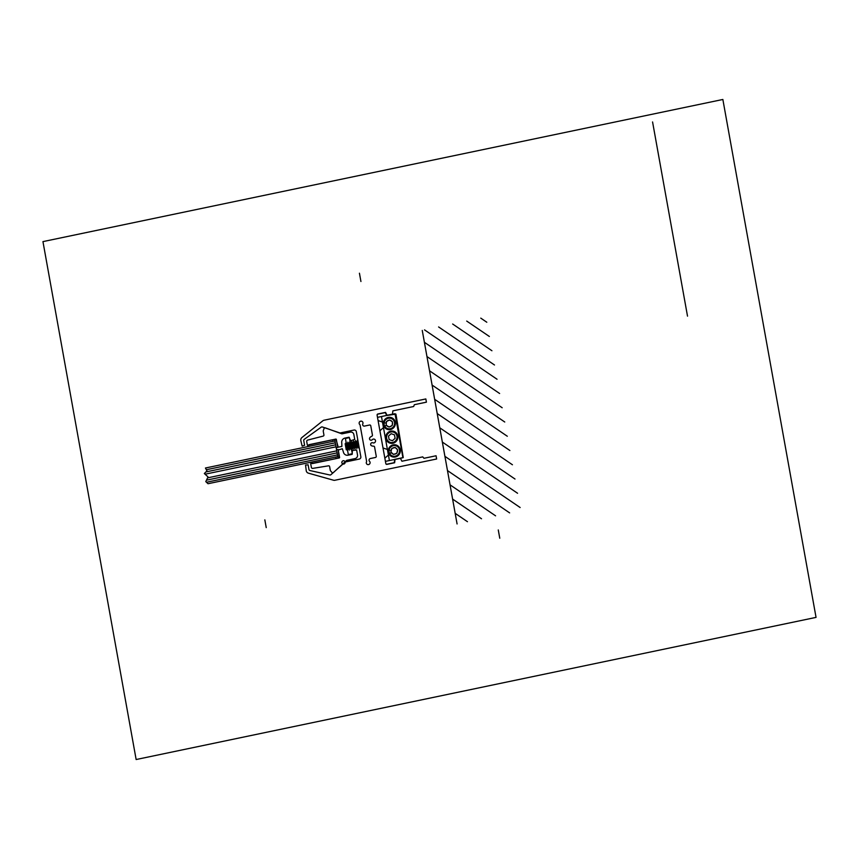 <?xml version="1.0" encoding="UTF-8"?>
<svg xmlns="http://www.w3.org/2000/svg" width="859" height="859" viewBox="0 0 859 859"><rect width="100%" height="100%" fill="white"/><g stroke="black" fill="none" stroke-linecap="round" stroke-linejoin="round"><path stroke-width="1.29" d="M337.78 456.591L207.996 483.724L205.784 481.598L208.039 476.938L204.335 473.534L206.955 470.893L205.441 468.015L334.967 440.935L337.812 456.741M352.415 450.417L356.635 450.03L357.516 454.937A3.114 3.017 -64.3 0 1 355.078 458.588L346.961 460.284A0.999 0.966 115.7 0 0 346.499 460.531L333.389 472.579A0.999 0.966 -64.3 0 1 332.025 472.514L330.522 470.818A0.999 0.966 -64.3 0 1 330.296 470.356L329.631 466.609A0.999 0.966 115.7 0 0 328.546 465.825L312.805 468.37A1.321 1.288 -64.3 0 1 311.355 467.339L310.743 463.914A0.655 0.634 -64.3 0 1 311.924 463.452L339.348 457.933L338.253 450.062L342.301 448.709L343.396 451.995A4.134 4.016 115.7 0 0 348.088 455.195L352.136 454.357L352.415 450.417M427.524 359.685L451.823 494.72M403.258 457.568L394.668 459.372L394.27 462.657L386.947 464.193A1.031 0.999 -64.3 0 1 385.788 463.398L384.95 458.77A1.031 0.999 -64.3 0 1 385.294 457.793L390.501 453.176A1.031 0.999 -64.3 0 1 391.887 453.219A3.329 3.232 115.7 0 0 396.794 452.929A3.329 3.232 115.7 0 0 395.913 448.033A3.329 3.232 115.7 0 0 391.253 449.74A1.031 0.999 -64.3 0 1 389.997 450.341L383.554 448.151A1.031 0.999 -64.3 0 1 382.91 447.389L380.022 431.358A1.031 0.999 -64.3 0 1 380.354 430.38L385.562 425.753A1.031 0.999 -64.3 0 1 386.947 425.806A3.329 3.232 115.7 0 0 391.865 425.516A3.329 3.232 115.7 0 0 390.985 420.609A3.329 3.232 115.7 0 0 386.325 422.327A1.031 0.999 -64.3 0 1 385.057 422.929L378.626 420.738A1.031 0.999 -64.3 0 1 377.971 419.976L377.144 415.348A1.031 0.999 -64.3 0 1 377.949 414.135L385.272 412.61L386.775 415.509L395.924 414.092L403.258 457.568M392.885 443.255A6.206 6.024 -64.3 0 1 386.088 435.266A6.206 6.024 -64.3 0 1 396.418 433.108A6.206 6.024 -64.3 0 1 392.885 443.255M392.746 442.449A5.379 5.229 -64.3 0 1 386.851 435.524A5.379 5.229 -64.3 0 1 395.806 433.655A5.379 5.229 -64.3 0 1 392.746 442.449M445.209 457.987L434.128 396.418M395 413.705L402.914 457.729L385.423 461.38L377.498 417.356L395 413.705M394.474 434.837L395.108 438.337L392.434 440.71L389.127 439.583L388.493 436.082L391.167 433.709L394.474 434.837M371.539 445.767A1.632 1.578 -64.3 0 1 372.656 442.718A1.954 1.901 115.7 0 0 375.222 442.041A1.954 1.901 115.7 0 0 374.749 439.411A1.954 1.901 115.7 0 0 372.14 439.819A1.632 1.578 -64.3 0 1 370.046 437.435A5.186 5.036 -64.3 0 1 371.829 436.222A0.999 0.966 115.7 0 0 372.441 435.105L370.766 425.806A1.031 0.999 115.7 0 0 369.606 425.012L364.517 426.075A1.632 1.578 -64.3 0 1 362.713 424.035A1.954 1.901 115.7 0 0 359.696 421.758A1.954 1.901 115.7 0 0 359.567 424.335A1.632 1.578 -64.3 0 1 360.179 425.581L366.503 460.746A1.632 1.578 -64.3 0 1 366.374 462.131A1.954 1.901 115.7 0 0 369.81 463.688A1.954 1.901 115.7 0 0 369.391 461.154A1.632 1.578 -64.3 0 1 370.358 458.534L375.447 457.471A1.031 0.999 115.7 0 0 376.253 456.269L374.578 446.959A0.999 0.966 115.7 0 0 373.622 446.175A5.186 5.036 -64.3 0 1 371.539 445.767M381.482 416.529L389.395 460.553M339.745 432.904A0.999 0.966 -64.3 0 0 340.25 432.925L354.048 430.048A1.986 1.933 -64.3 0 1 356.302 431.583L360.834 456.741A1.986 1.933 -64.3 0 1 359.277 459.071L345.468 461.959A0.999 0.966 -64.3 0 0 345.017 462.185L330.94 474.683A1.321 1.288 -64.3 0 1 329.792 474.984L309.927 470.539A1.321 1.288 -64.3 0 1 308.961 469.519L308.123 464.837L305.546 465.052L306.255 470.786A3.114 3.017 -64.3 0 0 308.37 473.148L333.485 480.213A3.114 3.017 -64.3 0 0 334.903 480.256L436.64 458.996L436.061 455.764L423.981 458.298L422.735 456.881L401.937 461.229L400.423 458.33L395.022 459.458L394.625 462.754L386.947 464.365A0.999 0.966 -64.3 0 1 385.82 463.592L377.101 415.155A0.999 0.966 -64.3 0 1 377.885 413.984L385.551 412.384L387.065 415.273L392.477 414.145L392.874 410.849L413.673 406.5L414.339 404.696L426.418 402.162L425.839 398.941L324.101 420.212A3.114 3.017 -64.3 0 0 322.801 420.824L301.96 437.499A3.114 3.017 -64.3 0 0 300.811 440.549L302.153 446.143L304.601 445.306L303.764 440.624A1.321 1.288 -64.3 0 1 304.311 439.293L321.191 427.159A1.321 1.288 -64.3 0 1 322.35 426.977L339.992 432.979M350.064 448.967L348.969 442.911M349.28 450.137L347.841 442.138M351.975 448.57L350.88 442.503M355.787 447.775L354.703 441.709M357.698 447.378L356.603 441.311M353.876 448.173L352.791 442.106M353.103 449.343L351.664 441.343M356.914 448.538L355.476 440.538M355.003 448.946L353.564 440.946M358.826 448.14L357.387 440.141M351.191 449.74L349.753 441.741M352.297 453.735L349.398 437.618L345.415 438.444L348.314 454.572L352.297 453.735M348.153 449.364L347.068 443.308M347.369 450.535L345.93 442.535M357.827 440.055L359.266 448.054M206.482 482.264L337.48 454.883L335.3 442.793L206.353 469.744M338.156 449.493L339.606 457.557L338.017 457.89L336.567 449.826L338.156 449.493M346.241 449.772L345.157 443.706M422.263 330.447L457.085 523.958M486.795 322.232L480.772 318.131M489.362 336.481L466.716 321.073M491.928 350.74L452.661 324.015M494.494 364.989L438.605 326.946M497.05 379.248L424.55 329.888M499.616 393.497L424.4 342.29M502.182 407.746L426.955 356.549M504.748 422.005L429.521 370.798M507.315 436.254L432.088 385.057M509.881 450.513L434.654 399.306M512.436 464.762L437.22 413.555M515.003 479.021L439.787 427.814M517.569 493.27L442.342 442.063M520.135 507.519L444.908 456.322M509.634 512.887L447.475 470.571M495.579 515.829L450.041 484.83M481.523 518.761L452.607 499.079M467.468 521.703L455.173 513.338M136.141 759.528L42.95 241.615L722.859 99.472L816.05 617.385L136.141 759.528M205.935 471.924L335.665 444.801M205.065 474.2L336.019 446.82M390.426 429.554A6.206 6.024 -64.3 0 1 383.629 421.565A6.206 6.024 -64.3 0 1 393.959 419.396A6.206 6.024 -64.3 0 1 390.426 429.554M390.276 428.748A5.379 5.229 -64.3 0 1 384.381 421.823A5.379 5.229 -64.3 0 1 393.336 419.944A5.379 5.229 -64.3 0 1 390.276 428.748M389.578 419.933L392.488 421.866L392.241 425.441L389.084 427.073L386.174 425.141L386.421 421.576L389.578 419.933M350.676 440.764L354.724 439.421L353.844 434.514A3.114 3.017 115.7 0 0 350.311 432.109L342.204 433.806A0.999 0.966 -64.3 0 1 341.689 433.774L325.346 427.879A0.999 0.966 115.7 0 0 324.101 428.48L323.295 430.66A0.999 0.966 115.7 0 0 323.252 431.186L323.929 434.933A0.999 0.966 -64.3 0 1 323.188 436.093L307.715 440.076A1.321 1.288 115.7 0 0 306.727 441.623L307.339 445.037A0.655 0.634 115.7 0 0 308.596 444.994L335.955 439.056L338.231 447.185L341.893 446.422L341.764 442.933A4.134 4.016 -64.3 0 1 345.007 438.069L349.055 437.22L350.676 440.764M332.712 439.733L308.853 444.715L309.143 446.336L333.002 441.343L332.712 439.733M337.77 447.367L336.32 439.303L334.731 439.636L336.18 447.7L337.77 447.367M207.599 477.851L336.749 450.857M206.471 480.181L337.115 452.865M395.355 456.967A6.206 6.024 -64.3 0 1 388.558 448.978A6.206 6.024 -64.3 0 1 398.887 446.82A6.206 6.024 -64.3 0 1 395.355 456.967M395.204 456.161A5.379 5.229 -64.3 0 1 389.32 449.236A5.379 5.229 -64.3 0 1 398.275 447.356A5.379 5.229 -64.3 0 1 395.204 456.161M391.747 448.495L395.119 447.432L397.642 449.858L396.794 453.337L393.411 454.4L390.888 451.984L391.747 448.495M336.105 458.609L312.257 463.602L311.967 461.992L335.815 456.999L336.105 458.609M343.804 464.053A1.697 1.643 -64.3 0 1 341.946 461.874A1.697 1.643 -64.3 0 1 344.77 461.283A1.697 1.643 -64.3 0 1 343.804 464.053M652.572 121.957L687.511 316.133M264.84 519.878L266.226 527.619M359.438 273.216L360.93 281.505M498.274 529.949L499.766 538.239"/></g></svg>
